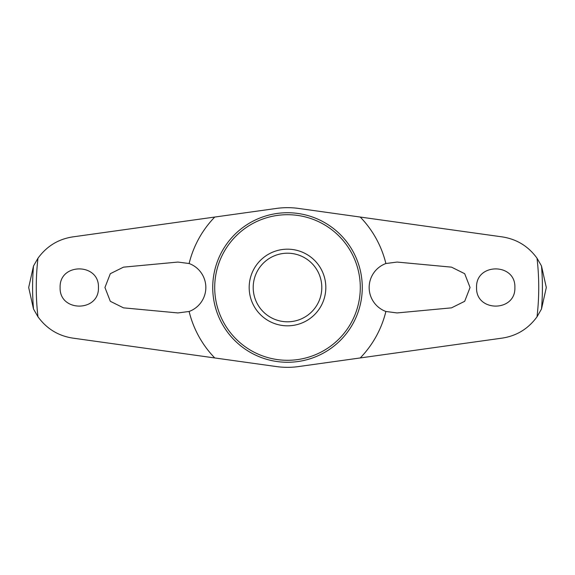 <?xml version="1.0" encoding="UTF-8"?>
<svg xmlns="http://www.w3.org/2000/svg" width="575" height="575" viewBox="0 0 575 575"><rect width="100%" height="100%" fill="white"/><g stroke="black" fill="none" stroke-linecap="round" stroke-linejoin="round"><path stroke-width="0.86" d="M189.118 263.522A101.257 101.257 0 0 1 214.763 217.048L72.773 236.893C58.341 239.107 46.74 246.208 37.979 258.204L33.501 265.988L28.75 287.213A258.75 258.75 0 0 0 28.75 287.787L33.501 309.012L37.979 316.796C46.697 328.763 58.298 335.872 72.773 338.107L214.763 357.952A101.257 101.257 0 0 1 189.118 311.478L177.919 312.937L123.481 307.848L110.314 301.307L104.945 287.5L110.314 273.693L123.481 267.152L177.919 262.063L189.118 263.522A25.552 25.552 0 0 1 189.118 311.478M385.882 263.522L397.081 262.063L451.519 267.152L464.686 273.693L470.055 287.5L464.686 301.307L451.519 307.848L397.081 312.937L385.882 311.478A25.552 25.552 0 0 1 385.882 263.522A101.257 101.257 0 0 0 360.238 217.048L502.227 236.893C516.702 239.128 528.303 246.237 537.021 258.204L541.499 265.988L546.25 287.213A258.75 258.75 0 0 1 546.25 287.787L541.499 309.012L537.021 316.796C528.26 328.792 516.659 335.893 502.227 338.107L298.547 366.57A79.839 79.839 0 0 1 276.453 366.57L214.763 357.952M476.56 287.5C475.618 262.696 515.847 262.725 514.877 287.5C515.832 312.29 475.611 312.29 476.56 287.5M98.44 287.5C99.382 312.304 59.153 312.275 60.123 287.5C59.167 262.71 99.389 262.71 98.44 287.5M249.176 287.5A38.324 38.324 0 0 1 287.5 249.176A38.324 38.324 0 0 1 325.824 287.5A38.324 38.324 0 0 1 287.5 325.824A38.324 38.324 0 0 1 249.176 287.5M321.799 287.5A34.299 34.299 0 0 0 287.5 253.201A34.299 34.299 0 0 0 253.201 287.5A34.299 34.299 0 0 0 287.5 321.799A34.299 34.299 0 0 0 321.799 287.5M360.238 357.952A101.257 101.257 0 0 0 385.882 311.478M214.763 217.048L276.453 208.43A79.839 79.839 0 0 1 298.547 208.43L360.238 217.048M33.501 265.988A254.912 254.912 0 0 0 33.501 309.012M214.705 287.5A72.795 72.795 0 0 0 287.5 360.295A72.795 72.795 0 0 0 360.295 287.5A72.795 72.795 0 0 0 287.5 214.705A72.795 72.795 0 0 0 214.705 287.5M287.5 362.272A74.772 74.772 0 0 0 362.272 287.5A74.772 74.772 0 0 0 287.5 212.728A74.772 74.772 0 0 0 212.728 287.5A74.772 74.772 0 0 0 287.5 362.272M541.499 309.012A254.912 254.912 0 0 0 541.499 265.988M37.979 258.204A251.232 251.232 0 0 0 37.979 316.796M537.021 316.796A251.232 251.232 0 0 0 537.021 258.204"/></g></svg>
